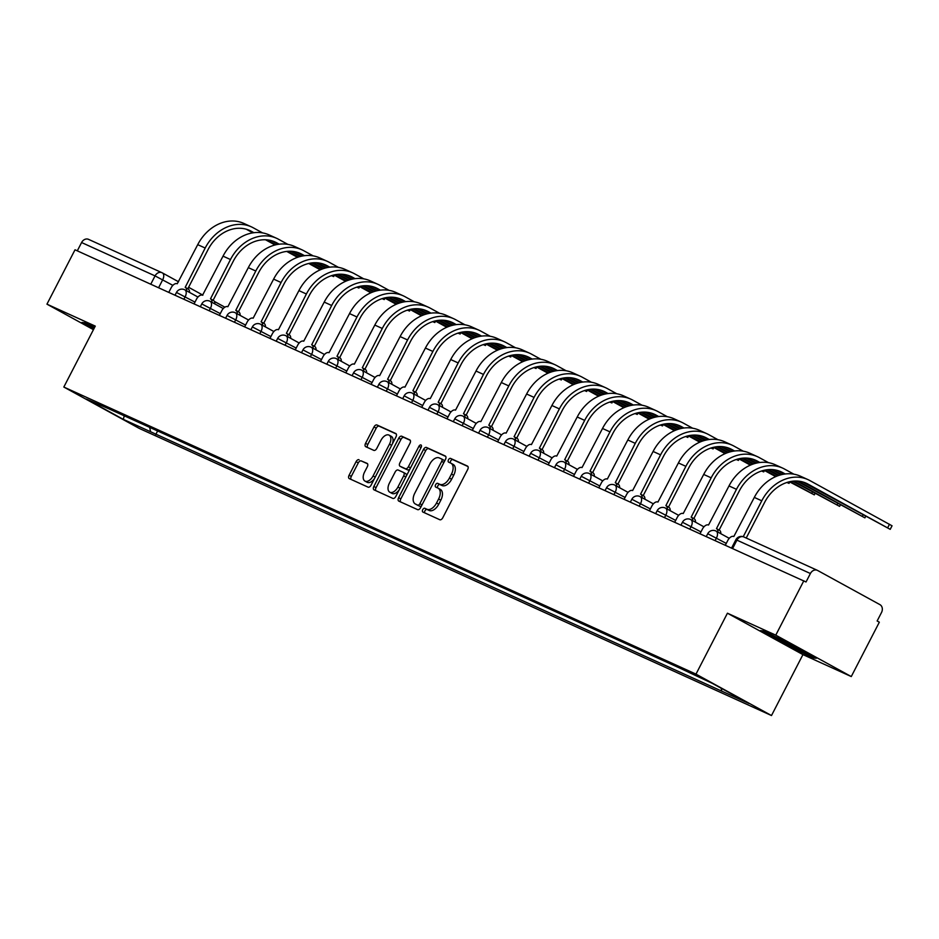 <?xml version="1.0" encoding="UTF-8"?>
<svg xmlns="http://www.w3.org/2000/svg" width="939" height="939" viewBox="0 0 939 939"><rect width="100%" height="100%" fill="white"/><g stroke="black" fill="none" stroke-linecap="round" stroke-linejoin="round"><path stroke-width="1.41" d="M422.738 509.654A2.113 1.221 -61.3 0 0 422.832 512.013A2.113 1.221 -61.3 0 0 422.89 512.037L439.792 519.725A3.017 1.749 -61.3 0 0 442.774 517.765L467.692 469.488A3.017 1.749 -61.3 0 0 467.552 466.12A3.017 1.749 -61.3 0 0 467.481 466.084L450.567 458.408A2.113 1.221 -61.3 0 0 448.49 459.781A2.113 1.221 -61.3 0 0 448.584 462.141A2.113 1.221 -61.3 0 0 448.631 462.164L450.814 463.15A9.66 5.587 -61.3 0 1 451.037 463.267A9.66 5.587 -61.3 0 1 451.483 474.054L449.405 478.068A9.66 5.587 -61.3 0 1 439.886 484.336L437.691 483.35A2.113 1.221 -61.3 0 0 435.614 484.724A2.113 1.221 -61.3 0 0 435.708 487.083A2.113 1.221 -61.3 0 0 435.755 487.106L437.95 488.092A9.66 5.587 -61.3 0 1 438.161 488.21A9.66 5.587 -61.3 0 1 438.607 498.996L436.529 503.011A9.66 5.587 -61.3 0 1 427.01 509.278L424.827 508.292A2.113 1.221 -61.3 0 0 422.738 509.654M438.372 488.327L440.145 489.301A9.66 5.587 -61.3 0 1 440.368 489.407A9.66 5.587 -61.3 0 1 440.814 500.194L438.736 504.22A9.66 5.587 -61.3 0 1 429.217 510.487L427.022 509.49A2.113 1.221 -61.3 0 0 424.944 510.863A2.113 1.221 -61.3 0 0 424.71 512.87M467.951 466.507L452.774 459.617A2.113 1.221 -61.3 0 0 450.685 460.99A2.113 1.221 -61.3 0 0 450.462 462.997M451.248 463.385L453.021 464.359A9.66 5.587 -61.3 0 1 453.244 464.476A9.66 5.587 -61.3 0 1 453.69 475.263L451.612 479.277A9.66 5.587 -61.3 0 1 442.081 485.545L439.898 484.559A2.113 1.221 -61.3 0 0 437.809 485.921A2.113 1.221 -61.3 0 0 437.586 487.928M359.062 459.723A3.017 1.749 -61.3 0 0 356.081 461.683L349.097 475.216A3.017 1.749 -61.3 0 0 349.238 478.597A3.017 1.749 -61.3 0 0 349.296 478.62L368.088 487.153A3.017 1.749 -61.3 0 0 371.058 485.193L395.976 436.928A3.017 1.749 -61.3 0 0 395.835 433.56A3.017 1.749 -61.3 0 0 395.765 433.525L376.985 424.991A3.017 1.749 -61.3 0 0 374.004 426.952L365.564 443.314A3.017 1.749 -61.3 0 0 365.705 446.682A3.017 1.749 -61.3 0 0 365.776 446.718L373.816 450.368A3.017 1.749 -61.3 0 0 376.785 448.408L380.976 440.297A8.075 4.672 -61.3 0 1 389.122 435.144A8.075 4.672 -61.3 0 1 389.485 444.159L373.088 475.944A8.075 4.672 -61.3 0 1 364.942 481.085A8.075 4.672 -61.3 0 1 364.567 472.071L367.302 466.777A3.017 1.749 -61.3 0 0 367.161 463.408A3.017 1.749 -61.3 0 0 367.102 463.373L361.257 460.932A3.017 1.749 -61.3 0 0 358.287 462.88L351.292 476.425A3.017 1.749 -61.3 0 0 351.033 479.418M727.432 613.202L802.939 654.612L851.274 676.561L775.767 635.151L727.432 613.202L695.987 674.12L63.829 387.044L95.273 326.115L46.95 304.166L75.014 249.797L806.026 581.98L810.404 573.518L736.927 540.148L735.871 539.749L731.61 547.989M775.767 635.151L803.831 580.772M398.606 497.705A3.017 1.749 -61.3 0 0 398.735 501.074A3.017 1.749 -61.3 0 0 398.805 501.109L417.597 509.642A3.017 1.749 -61.3 0 0 420.566 507.682L445.485 459.406A3.017 1.749 -61.3 0 0 445.344 456.037A3.017 1.749 -61.3 0 0 445.274 456.002L426.494 447.469A3.017 1.749 -61.3 0 0 423.512 449.429L398.606 497.705L400.8 498.914A3.017 1.749 -61.3 0 0 400.542 501.896M392.842 498.398L374.051 489.865A3.017 1.749 -61.3 0 1 373.992 489.829A3.017 1.749 -61.3 0 1 373.851 486.461L398.758 438.196A3.017 1.749 -61.3 0 1 401.739 436.236L409.78 439.886A3.017 1.749 -61.3 0 1 409.85 439.922A3.017 1.749 -61.3 0 1 409.979 443.29L399.885 462.868A3.017 1.749 -61.3 0 0 400.014 466.237A3.017 1.749 -61.3 0 0 400.084 466.272L405.425 468.69A3.017 1.749 -61.3 0 0 408.395 466.73L418.911 446.354A2.113 1.221 -61.3 0 1 421.048 445.004A2.113 1.221 -61.3 0 1 421.142 447.363L395.812 496.438A3.017 1.749 -61.3 0 1 392.842 498.398M851.274 676.561L879.338 622.193L877.132 620.984L881.51 612.521A6.15 5.012 114.4 0 0 879.925 604.634L817.623 570.466A6.15 5.012 114.4 0 0 817.341 570.325A6.15 5.012 114.4 0 0 810.404 573.518M802.939 654.612L771.494 715.541L139.336 428.454L63.829 387.044M46.95 304.166L93.442 329.671M77.303 250.842L81.587 242.532A6.15 5.012 -65.6 0 1 88.536 239.351A6.15 5.012 -65.6 0 1 88.806 239.492M149.688 427.362L150.569 431.74L123.326 419.369L86.341 399.075L108.408 408.618L679.59 668.005L712.008 683.216L748.993 703.499L721.751 691.127L721.164 688.24M150.569 431.74L721.751 691.127M695.987 674.12L771.494 715.541M784.992 644.06L812.916 657.899L816.296 658.274L791.765 644.823L763.853 630.985L760.461 630.609L784.992 644.06L785.297 643.473M94.593 327.441L85.308 322.84L81.928 322.453L93.806 328.967M157.611 430.954L155.745 434.581M124.241 415.801L123.326 419.369M813.35 657.03L812.916 657.899M445.743 456.424L428.689 448.678A3.017 1.749 -61.3 0 0 425.719 450.638L400.8 498.914M417.773 505.088A2.113 1.221 -61.3 0 0 419.862 503.715L441.729 461.342A2.113 1.221 -61.3 0 0 441.635 458.983A2.113 1.221 -61.3 0 0 441.588 458.96L439.276 457.915A9.66 5.587 -61.3 0 0 429.757 464.183L414.803 493.151A9.66 5.587 -61.3 0 0 415.249 503.926A9.66 5.587 -61.3 0 0 415.472 504.043L419.979 506.297A2.113 1.221 -61.3 0 0 421.693 505.499M444.182 461.918A2.113 1.221 -61.3 0 0 443.83 460.192A2.113 1.221 -61.3 0 0 443.783 460.169L441.682 459.018M417.245 505.018A9.66 5.587 -61.3 0 0 417.456 505.135A9.66 5.587 -61.3 0 0 417.667 505.252L415.472 504.043M419.979 506.297L417.667 505.252M410.249 440.309L403.934 437.445A3.017 1.749 -61.3 0 0 400.965 439.393L376.046 487.67A3.017 1.749 -61.3 0 0 375.788 490.651M402.15 467.399A3.017 1.749 -61.3 0 0 402.221 467.446A3.017 1.749 -61.3 0 0 402.291 467.481L407.62 469.899A3.017 1.749 -61.3 0 0 410.167 468.643M389.392 483.174A8.075 4.672 -61.3 0 0 389.767 492.189A8.075 4.672 -61.3 0 0 397.913 487.048L403.688 475.85A3.017 1.749 -61.3 0 0 403.547 472.481A3.017 1.749 -61.3 0 0 403.477 472.446L398.148 470.028A3.017 1.749 -61.3 0 0 395.178 471.977L389.392 483.174M389.767 492.189L391.974 493.398A8.075 4.672 -61.3 0 0 399.439 489.419M406.211 476.308A3.017 1.749 -61.3 0 0 405.754 473.69A3.017 1.749 -61.3 0 0 405.683 473.655L403.617 472.517M367.572 463.796L361.257 460.932M364.942 481.085L367.149 482.294A8.075 4.672 -61.3 0 0 374.614 478.315M392.256 444.147A8.075 4.672 -61.3 0 0 391.317 436.353L389.122 435.144M396.235 433.947L379.18 426.2A3.017 1.749 -61.3 0 0 376.21 428.161L367.771 444.511A3.017 1.749 -61.3 0 0 367.501 447.504M743.23 536.709L761.764 500.804A40.917 33.358 -65.6 0 1 807.963 479.606A40.917 33.358 -65.6 0 1 809.805 480.533L892.05 525.793L890.219 529.338L807.963 484.078A36.914 30.107 114.4 0 0 806.308 483.256A36.914 30.107 114.4 0 0 764.628 502.377L746.223 538.035M802.868 481.989L890.219 529.338M725.366 545.148L727.76 540.5A6.15 3.556 -61.3 0 1 733.829 536.509L754.31 497.412A40.917 33.358 -65.6 0 1 800.509 476.226L807.963 479.606M772.046 635.046A20.001 0.716 -152.7 0 0 770.942 634.705A20.001 0.716 -152.7 0 0 786.694 643.673A20.001 0.716 -152.7 0 0 806.425 653.004A20.001 0.716 -152.7 0 0 805.838 652.535M814.207 657.124L785.38 643.52L762.175 630.797M93.513 326.901A20.001 0.716 -152.7 0 0 92.409 326.549A20.001 0.716 -152.7 0 0 94.323 327.969M94.1 328.392L83.641 322.652M796.788 481.038L864.913 517.859L798.232 481.132M717.936 532.108A6.15 3.556 -61.3 0 0 716.61 528.704A6.15 3.556 -61.3 0 0 716.48 528.634L736.469 489.313A40.917 33.358 -65.6 0 1 782.668 468.115A40.917 33.358 -65.6 0 1 784.499 469.042L793.866 474.172M785.192 473.972L782.668 472.587A36.914 30.107 114.4 0 0 781.013 471.765A36.914 30.107 114.4 0 0 739.333 490.886L719.11 530.066M716.75 528.786L719.333 530.206A6.15 3.556 118.7 0 1 719.474 530.277A6.15 3.556 118.7 0 1 720.8 533.681M700.071 533.657L702.466 529.009A6.15 3.556 -61.3 0 1 708.534 525.018L729.004 485.933A40.917 33.358 -65.6 0 1 775.203 464.735L782.668 468.115M784.171 474.125L777.574 470.498M792.727 481.202L839.619 506.367L793.819 481.097M692.63 520.629A6.15 3.556 -61.3 0 0 691.315 517.213A6.15 3.556 -61.3 0 0 691.174 517.143L711.163 477.822A40.917 33.358 -65.6 0 1 757.362 456.636A40.917 33.358 -65.6 0 1 759.205 457.551L768.572 462.692M759.897 462.493L757.374 461.096A36.914 30.107 114.4 0 0 755.707 460.274A36.914 30.107 114.4 0 0 714.027 479.395L693.804 518.574M691.444 517.295L694.038 518.715A6.15 3.556 118.7 0 1 694.179 518.786A6.15 3.556 118.7 0 1 695.494 522.19M674.765 522.166L677.172 517.53A6.15 3.556 -61.3 0 1 683.228 513.539L703.71 474.441A40.917 33.358 -65.6 0 1 749.909 453.244L757.362 456.636M781.013 474.77L771.482 469.547M758.876 462.634L752.268 459.007M781.905 474.559L772.938 469.641M789.417 481.777L814.324 494.876L790.345 481.578M667.336 509.138A6.15 3.556 -61.3 0 0 666.021 505.722A6.15 3.556 -61.3 0 0 665.88 505.652L685.869 466.343A40.917 33.358 -65.6 0 1 732.068 445.145A40.917 33.358 -65.6 0 1 733.899 446.06L743.265 451.201M734.603 451.002L732.068 449.617A36.914 30.107 114.4 0 0 730.413 448.783A36.914 30.107 114.4 0 0 688.733 467.904L668.509 507.095M666.15 505.804L668.744 507.224A6.15 3.556 118.7 0 1 668.873 507.295A6.15 3.556 118.7 0 1 670.2 510.699M649.471 510.675L651.866 506.039A6.15 3.556 -61.3 0 1 657.934 502.048L678.404 462.95A40.917 33.358 -65.6 0 1 724.603 441.753L732.068 445.145M778.22 475.627L767.433 469.711M755.719 463.291L746.188 458.056M733.57 451.143L726.974 447.516M779.006 475.357L768.525 469.606M756.599 463.068L747.632 458.15M786.87 482.482L789.018 483.385L787.363 482.329M642.041 497.647A6.15 3.556 -61.3 0 0 640.715 494.231A6.15 3.556 -61.3 0 0 640.574 494.16L660.575 454.852A40.917 33.358 -65.6 0 1 706.774 433.654A40.917 33.358 -65.6 0 1 708.605 434.569L717.971 439.71M709.297 439.511L706.774 438.126A36.914 30.107 114.4 0 0 705.119 437.292A36.914 30.107 114.4 0 0 663.427 456.413L643.203 495.604M640.844 494.313L643.438 495.733A6.15 3.556 118.7 0 1 643.579 495.804A6.15 3.556 118.7 0 1 644.893 499.219M624.165 499.196L626.571 494.548A6.15 3.556 -61.3 0 1 632.628 490.557L653.11 451.459A40.917 33.358 -65.6 0 1 699.309 430.262L706.774 433.654M775.684 476.625L764.123 470.286M752.914 464.136L742.127 458.22M730.413 451.8L720.882 446.565M708.276 439.652L701.679 436.036M776.4 476.319L765.039 470.087M753.712 463.866L743.219 458.115M731.305 451.577L722.337 446.659M761.576 471.002L763.724 471.894L762.057 470.838M616.735 486.156A6.15 3.556 -61.3 0 0 615.421 482.74A6.15 3.556 -61.3 0 0 615.28 482.669L635.269 443.361A40.917 33.358 -65.6 0 1 681.468 422.163A40.917 33.358 -65.6 0 1 683.299 423.078L692.665 428.219M684.003 428.02L681.468 426.635A36.914 30.107 114.4 0 0 679.813 425.801A36.914 30.107 114.4 0 0 638.133 444.933L617.909 484.113M615.55 482.822L618.144 484.242A6.15 3.556 118.7 0 1 618.285 484.313A6.15 3.556 118.7 0 1 619.599 487.728M598.871 487.705L601.265 483.057A6.15 3.556 -61.3 0 1 607.333 479.066L627.815 439.968A40.917 33.358 -65.6 0 1 674.014 418.771L681.468 422.163M750.378 465.134L738.817 458.795M727.619 452.645L716.833 446.729M705.119 440.309L695.588 435.086M682.97 428.161L676.373 424.545M751.106 464.828L739.744 458.596M728.406 452.375L717.924 446.624M705.999 440.086L697.031 435.168M736.27 459.511L738.418 460.403L736.763 459.359M591.441 474.664A6.15 3.556 -61.3 0 0 590.115 471.261A6.15 3.556 -61.3 0 0 589.974 471.19L609.974 431.87A40.917 33.358 -65.6 0 1 656.173 410.672A40.917 33.358 -65.6 0 1 658.004 411.587L667.371 416.728M658.697 416.529L656.173 415.144A36.914 30.107 114.4 0 0 654.518 414.31A36.914 30.107 114.4 0 0 612.838 433.442L592.615 472.622M590.255 471.331L592.838 472.751A6.15 3.556 118.7 0 1 592.979 472.822A6.15 3.556 118.7 0 1 594.305 476.237M573.576 476.214L575.971 471.566A6.15 3.556 -61.3 0 1 582.027 467.575L602.509 428.477A40.917 33.358 -65.6 0 1 648.708 407.291L656.173 410.672M725.084 453.643L713.523 447.304M702.313 441.154L691.527 435.238M679.813 428.818L670.282 423.595M657.676 416.67L651.079 413.054M725.812 453.337L714.438 447.105M703.111 440.896L692.63 435.144M680.705 428.595L671.737 423.677M710.976 448.02L713.124 448.924L711.457 447.868M566.135 463.173A6.15 3.556 -61.3 0 0 564.82 459.77A6.15 3.556 -61.3 0 0 564.679 459.699L584.668 420.379A40.917 33.358 -65.6 0 1 630.867 399.181A40.917 33.358 -65.6 0 1 632.71 400.108L642.076 405.237M633.402 405.038L630.867 403.653A36.914 30.107 114.4 0 0 629.212 402.831A36.914 30.107 114.4 0 0 587.532 421.951L567.309 461.131M564.949 459.84L567.543 461.272A6.15 3.556 118.7 0 1 567.684 461.331A6.15 3.556 118.7 0 1 568.999 464.746M548.27 464.723L550.665 460.075A6.15 3.556 -61.3 0 1 556.733 456.084L577.215 416.998A40.917 33.358 -65.6 0 1 623.414 395.8L630.867 399.181M699.79 442.163L688.228 435.813M677.019 429.675L666.232 423.759M654.518 417.327L644.987 412.104M632.381 405.19L625.773 401.563M700.506 441.846L689.144 435.614M677.817 429.405L667.324 423.653M655.41 417.116L646.443 412.198M685.67 436.529L687.817 437.433L686.163 436.377M540.841 451.682A6.15 3.556 -61.3 0 0 539.514 448.279A6.15 3.556 -61.3 0 0 539.385 448.208L559.374 408.888A40.917 33.358 -65.6 0 1 605.573 387.701A40.917 33.358 -65.6 0 1 607.404 388.617L616.77 393.746M608.096 393.558L605.573 392.162A36.914 30.107 114.4 0 0 603.918 391.34A36.914 30.107 114.4 0 0 562.238 410.46L542.014 449.64M539.655 448.361L542.237 449.781A6.15 3.556 118.7 0 1 542.378 449.851A6.15 3.556 118.7 0 1 543.704 453.255M522.976 453.232L525.371 448.596A6.15 3.556 -61.3 0 1 531.439 444.593L551.909 405.507A40.917 33.358 -65.6 0 1 598.108 384.309L605.573 387.701M674.484 430.672L662.922 424.322M651.713 418.184L640.926 412.268M629.212 405.836L619.693 400.613M607.075 393.699L600.479 390.072M675.211 430.367L663.85 424.123M652.511 417.914L642.03 412.162M630.104 405.625L621.137 400.707M660.375 425.038L662.523 425.942L660.856 424.886M515.534 440.203A6.15 3.556 -61.3 0 0 514.22 436.788A6.15 3.556 -61.3 0 0 514.079 436.717L534.068 397.397A40.917 33.358 -65.6 0 1 580.267 376.21A40.917 33.358 -65.6 0 1 582.11 377.126L591.476 382.267M582.802 382.067L580.279 380.682A36.914 30.107 114.4 0 0 578.612 379.849A36.914 30.107 114.4 0 0 536.932 398.969L516.708 438.149M514.349 436.87L516.943 438.29A6.15 3.556 118.7 0 1 517.084 438.36A6.15 3.556 118.7 0 1 518.398 441.764M497.67 441.741L500.076 437.104A6.15 3.556 -61.3 0 1 506.133 433.114L526.615 394.016A40.917 33.358 -65.6 0 1 572.813 372.818L580.267 376.21M649.189 419.181L637.628 412.843M626.419 406.693L615.632 400.777M603.918 394.345L594.387 389.122M581.781 382.208L575.173 378.581M649.905 418.876L638.543 412.644M627.217 406.423L616.723 400.671M604.81 394.134L595.842 389.216M635.081 413.547L637.229 414.451L635.562 413.395M490.24 428.712A6.15 3.556 -61.3 0 0 488.926 425.297A6.15 3.556 -61.3 0 0 488.785 425.226L508.774 385.917A40.917 33.358 -65.6 0 1 554.972 364.719A40.917 33.358 -65.6 0 1 556.804 365.635L566.17 370.776M557.508 370.576L554.972 369.191A36.914 30.107 114.4 0 0 553.317 368.358A36.914 30.107 114.4 0 0 511.638 387.478L491.414 426.67M489.055 425.379L491.649 426.799A6.15 3.556 118.7 0 1 491.778 426.869A6.15 3.556 118.7 0 1 493.104 430.273M472.376 430.25L474.77 425.613A6.15 3.556 -61.3 0 1 480.838 421.623L501.309 382.525A40.917 33.358 -65.6 0 1 547.507 361.327L554.972 364.719M623.883 407.69L612.322 401.352M601.124 395.202L590.338 389.286M578.624 382.866L569.093 377.631M556.475 370.717L549.878 367.102M624.611 407.385L613.249 401.153M601.911 394.932L591.429 389.18M579.504 382.643L570.536 377.724M609.775 402.068L611.923 402.96L610.268 401.904M464.946 417.221A6.15 3.556 -61.3 0 0 463.62 413.806A6.15 3.556 -61.3 0 0 463.479 413.735L483.479 374.426A40.917 33.358 -65.6 0 1 529.678 353.228A40.917 33.358 -65.6 0 1 531.509 354.144L540.876 359.285M532.202 359.085L529.678 357.7A36.914 30.107 114.4 0 0 528.023 356.867A36.914 30.107 114.4 0 0 486.332 375.999L466.108 415.179M463.76 413.888L466.343 415.308A6.15 3.556 118.7 0 1 466.483 415.378A6.15 3.556 118.7 0 1 467.798 418.794M447.081 418.771L449.476 414.122A6.15 3.556 -61.3 0 1 455.532 410.132L476.014 371.034A40.917 33.358 -65.6 0 1 522.213 349.836L529.678 353.228M598.589 396.199L587.028 389.861M575.818 383.711L565.032 377.795M553.317 371.375L543.787 366.14M531.181 359.226L524.584 355.611M599.305 395.894L587.943 389.662M576.616 383.441L566.123 377.689M554.21 371.151L545.242 366.233M584.481 390.577L586.629 391.469L584.962 390.413M439.64 405.73A6.15 3.556 -61.3 0 0 438.325 402.315A6.15 3.556 -61.3 0 0 438.184 402.256L458.173 362.935A40.917 33.358 -65.6 0 1 504.372 341.737A40.917 33.358 -65.6 0 1 506.215 342.653L515.57 347.794M506.907 347.594L504.372 346.209A36.914 30.107 114.4 0 0 502.717 345.376A36.914 30.107 114.4 0 0 461.037 364.508L440.814 403.688M438.454 402.397L441.048 403.817A6.15 3.556 118.7 0 1 441.189 403.887A6.15 3.556 118.7 0 1 442.504 407.303M421.775 407.28L424.17 402.631A6.15 3.556 -61.3 0 1 430.238 398.641L450.72 359.543A40.917 33.358 -65.6 0 1 496.919 338.345L504.372 341.737M573.283 384.708L561.722 378.37M550.524 372.22L539.737 366.304M528.023 359.883L518.492 354.66M505.886 347.735L499.278 344.12M574.011 384.403L562.649 378.171M551.31 371.95L540.829 366.198M528.903 359.66L519.936 354.742M559.174 379.086L561.322 379.978L559.667 378.933M414.345 394.239A6.15 3.556 -61.3 0 0 413.019 390.835A6.15 3.556 -61.3 0 0 412.878 390.765L432.879 351.444A40.917 33.358 -65.6 0 1 479.078 330.246A40.917 33.358 -65.6 0 1 480.909 331.174L490.275 336.303M481.601 336.103L479.078 334.718A36.914 30.107 114.4 0 0 477.423 333.897A36.914 30.107 114.4 0 0 435.743 353.017L415.519 392.197M413.16 390.906L415.742 392.326A6.15 3.556 118.7 0 1 415.883 392.396A6.15 3.556 118.7 0 1 417.209 395.812M396.481 395.788L398.875 391.14A6.15 3.556 -61.3 0 1 404.932 387.15L425.414 348.052A40.917 33.358 -65.6 0 1 471.613 326.866L479.078 330.246M547.989 373.217L536.427 366.879M525.218 360.74L514.431 354.813M502.717 348.392L493.198 343.169M480.58 336.244L473.984 332.629M548.716 372.912L537.343 366.68M526.016 360.47L515.534 354.719M503.609 348.181L494.642 343.263M533.88 367.595L536.028 368.499L534.361 367.442M389.039 382.748A6.15 3.556 -61.3 0 0 387.725 379.344A6.15 3.556 -61.3 0 0 387.584 379.274L407.573 339.953A40.917 33.358 -65.6 0 1 453.772 318.755A40.917 33.358 -65.6 0 1 455.615 319.683L464.981 324.812M456.307 324.612L453.783 323.227A36.914 30.107 114.4 0 0 452.117 322.406A36.914 30.107 114.4 0 0 410.437 341.526L390.213 380.706M387.854 379.426L390.448 380.847A6.15 3.556 118.7 0 1 390.589 380.905A6.15 3.556 118.7 0 1 391.903 384.321M371.175 384.297L373.569 379.649A6.15 3.556 -61.3 0 1 379.638 375.659L400.12 336.573A40.917 33.358 -65.6 0 1 446.318 315.375L453.772 318.755M522.694 361.738L511.133 355.388M499.924 349.249L489.137 343.334M477.423 336.901L467.892 331.678M455.286 324.765L448.678 321.138M523.41 361.421L512.048 355.188M500.722 348.979L490.228 343.228M478.315 336.69L469.347 331.772M508.574 356.104L510.722 357.008L509.067 355.951M363.745 371.257A6.15 3.556 -61.3 0 0 362.419 367.853A6.15 3.556 -61.3 0 0 362.29 367.783L382.279 328.462A40.917 33.358 -65.6 0 1 428.477 307.276A40.917 33.358 -65.6 0 1 430.308 308.192L439.675 313.321M431.013 313.133L428.477 311.736A36.914 30.107 114.4 0 0 426.822 310.915A36.914 30.107 114.4 0 0 385.143 330.035L364.919 369.215M362.56 367.935L365.142 369.356A6.15 3.556 118.7 0 1 365.283 369.426A6.15 3.556 118.7 0 1 366.609 372.83M345.881 372.806L348.275 368.17A6.15 3.556 -61.3 0 1 354.343 364.179L374.814 325.082A40.917 33.358 -65.6 0 1 421.012 303.884L428.477 307.276M497.388 350.247L485.827 343.909M474.618 337.758L463.831 331.843M452.117 325.41L442.598 320.187M429.98 313.274L423.383 309.647M498.116 349.942L486.754 343.709M475.416 337.488L464.934 331.737M453.009 325.199L444.041 320.281M483.28 344.613L485.428 345.517L483.761 344.46M338.451 359.778A6.15 3.556 -61.3 0 0 337.124 356.362A6.15 3.556 -61.3 0 0 336.984 356.292L356.984 316.983A40.917 33.358 -65.6 0 1 403.171 295.785A40.917 33.358 -65.6 0 1 405.014 296.701L414.381 301.842M405.707 301.642L403.183 300.257A36.914 30.107 114.4 0 0 401.528 299.424A36.914 30.107 114.4 0 0 359.837 318.544L339.613 357.724M337.254 356.444L339.848 357.865A6.15 3.556 118.7 0 1 339.988 357.935A6.15 3.556 118.7 0 1 341.303 361.339M320.575 361.315L322.981 356.679A6.15 3.556 -61.3 0 1 329.037 352.688L349.519 313.591A40.917 33.358 -65.6 0 1 395.718 292.393L403.171 295.785M472.094 338.756L460.533 332.418M449.323 326.267L438.536 320.352M426.822 313.919L417.292 308.696M404.686 301.783L398.077 298.156M472.81 338.451L461.448 332.218M450.121 325.997L439.628 320.246M427.714 313.708L418.747 308.79M457.986 333.122L460.133 334.026L458.467 332.969M313.145 348.287A6.15 3.556 -61.3 0 0 311.83 344.871A6.15 3.556 -61.3 0 0 311.689 344.801L331.678 305.492A40.917 33.358 -65.6 0 1 377.877 284.294A40.917 33.358 -65.6 0 1 379.708 285.21L389.075 290.351M380.412 290.151L377.877 288.766A36.914 30.107 114.4 0 0 376.222 287.933A36.914 30.107 114.4 0 0 334.542 307.053L314.319 346.245M311.959 344.953L314.553 346.374A6.15 3.556 118.7 0 1 314.682 346.444A6.15 3.556 118.7 0 1 316.009 349.86M295.28 349.824L297.675 345.188A6.15 3.556 -61.3 0 1 303.743 341.197L324.225 302.1A40.917 33.358 -65.6 0 1 370.412 280.902L377.877 284.294M446.788 327.265L435.227 320.927M424.029 314.776L413.242 308.861M401.528 302.44L391.997 297.205M379.379 290.292L372.783 286.677M447.516 326.96L436.154 320.727M424.815 314.506L414.334 308.755M402.408 302.217L393.441 297.299M432.679 321.643L434.827 322.535L433.172 321.478M287.85 336.796A6.15 3.556 -61.3 0 0 286.524 333.38A6.15 3.556 -61.3 0 0 286.383 333.31L306.384 294.001A40.917 33.358 -65.6 0 1 352.583 272.803A40.917 33.358 -65.6 0 1 354.414 273.719L363.78 278.86M355.106 278.66L352.583 277.275A36.914 30.107 114.4 0 0 350.928 276.442A36.914 30.107 114.4 0 0 309.236 295.574L289.012 334.754M286.665 333.462L289.247 334.883A6.15 3.556 118.7 0 1 289.388 334.953A6.15 3.556 118.7 0 1 290.703 338.369M269.986 338.345L272.38 333.697A6.15 3.556 -61.3 0 1 278.437 329.706L298.919 290.609A40.917 33.358 -65.6 0 1 345.118 269.411L352.583 272.803M421.494 315.774L409.932 309.436M398.723 303.285L387.936 297.37M376.222 290.949L366.691 285.714M354.085 278.801L347.489 275.186M422.21 315.469L410.848 309.236M399.521 303.015L389.028 297.264M377.114 290.726L368.147 285.808M407.385 310.152L409.533 311.044L407.866 309.999M262.544 325.305A6.15 3.556 -61.3 0 0 261.23 321.901A6.15 3.556 -61.3 0 0 261.089 321.831L281.078 282.51A40.917 33.358 -65.6 0 1 327.277 261.312A40.917 33.358 -65.6 0 1 329.12 262.227L338.474 267.369M329.812 267.169L327.277 265.784A36.914 30.107 114.4 0 0 325.622 264.951A36.914 30.107 114.4 0 0 283.942 284.083L263.718 323.262M261.359 321.971L263.953 323.392A6.15 3.556 118.7 0 1 264.094 323.462A6.15 3.556 118.7 0 1 265.408 326.878M244.68 326.854L247.074 322.206A6.15 3.556 -61.3 0 1 253.143 318.215L273.625 279.118A40.917 33.358 -65.6 0 1 319.823 257.932L327.277 261.312M396.188 304.283L384.638 297.945M373.429 291.794L362.642 285.879M350.928 279.458L341.397 274.235M328.791 267.31L322.183 263.695M396.915 303.978L385.553 297.745M374.215 291.536L363.733 285.785M351.808 279.235L342.852 274.317M382.079 298.661L384.227 299.553L382.572 298.508M237.25 313.814A6.15 3.556 -61.3 0 0 235.924 310.41A6.15 3.556 -61.3 0 0 235.795 310.339L255.784 271.019A40.917 33.358 -65.6 0 1 301.982 249.821A40.917 33.358 -65.6 0 1 303.813 250.748L313.18 255.878M304.506 255.678L301.982 254.293A36.914 30.107 114.4 0 0 300.327 253.471A36.914 30.107 114.4 0 0 258.648 272.592L238.424 311.771M236.065 310.48L238.647 311.901A6.15 3.556 118.7 0 1 238.788 311.971A6.15 3.556 118.7 0 1 240.114 315.387M219.386 315.363L221.78 310.715A6.15 3.556 -61.3 0 1 227.848 306.724L248.319 267.627A40.917 33.358 -65.6 0 1 294.517 246.441L301.982 249.821M370.893 292.804L359.332 286.454M348.123 280.315L337.336 274.388M325.622 267.967L316.103 262.744M303.485 255.819L296.888 252.204M371.621 292.487L360.247 286.254M348.921 280.045L338.439 274.294M326.514 267.756L317.546 262.838M356.785 287.17L358.933 288.073L357.266 287.017M211.944 302.323A6.15 3.556 -61.3 0 0 210.629 298.919A6.15 3.556 -61.3 0 0 210.489 298.848L230.478 259.528A40.917 33.358 -65.6 0 1 276.676 238.33A40.917 33.358 -65.6 0 1 278.519 239.257L287.886 244.386M279.212 244.187L276.688 242.802A36.914 30.107 114.4 0 0 275.021 241.98A36.914 30.107 114.4 0 0 233.342 261.101L213.118 300.28M210.759 299.001L213.353 300.421A6.15 3.556 118.7 0 1 213.493 300.492A6.15 3.556 118.7 0 1 214.808 303.896M194.08 303.872L196.474 299.224A6.15 3.556 -61.3 0 1 202.542 295.233L223.024 256.147A40.917 33.358 -65.6 0 1 269.223 234.95L276.676 238.33M345.599 281.313L334.038 274.963M322.828 268.824L312.041 262.908M300.327 256.476L290.797 251.253M278.19 244.34L271.582 240.713M346.315 280.996L334.953 274.763M323.626 268.554L313.133 262.803M301.219 256.265L292.252 251.347M331.479 275.679L333.638 276.582L331.972 275.526M186.65 290.844A6.15 3.556 -61.3 0 0 185.335 287.428A6.15 3.556 -61.3 0 0 185.194 287.357L205.183 248.037A40.917 33.358 -65.6 0 1 251.382 226.851A40.917 33.358 -65.6 0 1 253.213 227.766L262.58 232.907M253.917 232.708L251.382 231.311A36.914 30.107 114.4 0 0 249.727 230.489A36.914 30.107 114.4 0 0 208.047 249.61L187.823 288.789M185.464 287.51L188.058 288.93A6.15 3.556 118.7 0 1 188.187 289.001A6.15 3.556 118.7 0 1 189.514 292.405M168.785 292.381L171.18 287.745A6.15 3.556 -61.3 0 1 177.248 283.754L197.718 244.656A40.917 33.358 -65.6 0 1 243.917 223.459L251.382 226.851M320.293 269.822L308.731 263.483M297.534 257.333L286.735 251.417M275.033 244.985L265.502 239.762M252.884 232.849L246.288 229.222M321.021 269.516L309.659 263.284M298.32 257.063L287.839 251.312M275.913 244.774L266.946 239.856M172.87 285.362L155.052 275.902L81.587 242.532M158.585 287.757L162.693 279.787A6.15 3.556 118.7 0 0 162.412 272.92A6.15 6.15 0 0 0 162.001 272.709A6.15 5.012 114.4 0 0 155.052 275.902L150.768 284.2M162.541 273.003L178.563 281.782L162.412 272.92A6.15 3.556 118.7 0 0 162.271 272.85A6.15 5.012 114.4 0 0 162.001 272.709L88.536 239.351M188.598 287.287L202.894 295.139L188.598 287.287M214.409 301.442L224.574 307.018A6.15 3.556 118.7 0 1 224.714 307.088A6.15 3.556 118.7 0 1 224.879 307.194A6.15 6.15 0 0 0 224.714 307.088L214.397 301.431M194.983 302.123L176.462 292.452L175.03 295.222M183.88 299.236L185.171 296.736A6.15 3.556 118.7 0 0 184.889 289.869A6.15 6.15 0 0 0 176.462 292.452M220.289 313.614L201.768 303.931L200.336 306.713M209.186 310.727L210.477 308.227A6.15 3.556 118.7 0 0 210.195 301.36A6.15 6.15 0 0 0 201.768 303.931M245.584 325.105L227.062 315.422L225.63 318.204M234.48 322.218L235.771 319.718A6.15 3.556 118.7 0 0 235.489 312.851A6.15 6.15 0 0 0 227.062 315.422M270.89 336.585L252.356 326.913L250.924 329.695M259.786 333.709L261.077 331.209A6.15 3.556 118.7 0 0 260.784 324.342A6.15 6.15 0 0 0 252.356 326.913M296.184 348.076L277.662 338.404L276.23 341.174M285.08 345.2L286.372 342.7A6.15 3.556 118.7 0 0 286.09 335.833A6.15 6.15 0 0 0 277.662 338.404M321.478 359.567L302.957 349.895L301.525 352.665M310.386 356.691L311.666 354.191A6.15 3.556 118.7 0 0 311.384 347.324A6.15 6.15 0 0 0 302.957 349.895M346.784 371.058L328.263 361.386L326.831 364.156M335.681 368.182L336.972 365.682A6.15 3.556 118.7 0 0 336.69 358.804A6.15 6.15 0 0 0 328.263 361.386M372.079 382.549L353.557 372.865L352.125 375.647M360.975 379.661L362.266 377.161A6.15 3.556 118.7 0 0 361.984 370.295A6.15 6.15 0 0 0 353.557 372.865M397.385 394.04L378.863 384.356L377.431 387.138M386.281 391.152L387.572 388.652A6.15 3.556 118.7 0 0 387.291 381.786A6.15 6.15 0 0 0 378.863 384.356M422.679 405.531L404.157 395.847L402.725 398.629M411.575 402.643L412.867 400.143A6.15 3.556 118.7 0 0 412.585 393.277A6.15 6.15 0 0 0 404.157 395.847M447.973 417.01L429.452 407.338L428.02 410.108M436.881 414.134L438.173 411.634A6.15 3.556 118.7 0 0 437.879 404.768A6.15 6.15 0 0 0 429.452 407.338M473.279 428.501L454.758 418.829L453.326 421.599M462.176 425.625L463.467 423.125A6.15 3.556 118.7 0 0 463.185 416.259A6.15 6.15 0 0 0 454.758 418.829M498.574 439.992L480.052 430.32L478.62 433.09M487.47 437.116L488.761 434.616A6.15 3.556 118.7 0 0 488.48 427.75A6.15 6.15 0 0 0 480.052 430.32M523.88 451.483L505.358 441.811L503.926 444.581M512.776 448.607L514.067 446.107A6.15 3.556 118.7 0 0 513.786 439.229A6.15 6.15 0 0 0 505.358 441.811M549.174 462.974L530.652 453.291L529.22 456.072M538.07 460.087L539.362 457.586A6.15 3.556 118.7 0 0 539.08 450.72A6.15 6.15 0 0 0 530.652 453.291M574.48 474.465L555.958 464.782L554.526 467.563M563.377 471.578L564.668 469.077A6.15 3.556 118.7 0 0 564.374 462.211A6.15 6.15 0 0 0 555.958 464.782M599.775 485.956L581.253 476.273L579.821 479.054M588.671 483.069L589.962 480.568A6.15 3.556 118.7 0 0 589.68 473.702A6.15 6.15 0 0 0 581.253 476.273M625.069 497.435L606.547 487.764L605.115 490.534M613.977 494.56L615.268 492.059A6.15 3.556 118.7 0 0 614.975 485.193A6.15 6.15 0 0 0 606.547 487.764M650.375 508.926L631.853 499.255L630.421 502.025M639.271 506.051L640.562 503.55A6.15 3.556 118.7 0 0 640.281 496.684A6.15 6.15 0 0 0 631.853 499.255M675.669 520.417L657.147 510.746L655.715 513.516M664.566 517.542L665.857 515.042A6.15 3.556 118.7 0 0 665.575 508.163A6.15 6.15 0 0 0 657.147 510.746M700.975 531.908L682.453 522.237L681.021 525.007M689.872 529.021L691.163 526.521A6.15 3.556 118.7 0 0 690.881 519.654A6.15 6.15 0 0 0 682.453 522.237M726.27 543.399L707.748 533.716L706.316 536.498M715.166 540.512L716.457 538.012A6.15 3.556 118.7 0 0 716.175 531.145A6.15 6.15 0 0 0 707.748 533.716M716.034 531.075A6.15 3.556 118.7 0 1 716.175 531.145L729.263 538.329M690.74 519.584A6.15 3.556 118.7 0 1 690.881 519.654L703.968 526.838M665.434 508.105A6.15 3.556 118.7 0 1 665.575 508.163L678.662 515.347M640.14 496.614A6.15 3.556 118.7 0 1 640.281 496.684L653.368 503.856M614.834 485.123A6.15 3.556 118.7 0 1 614.975 485.193L628.062 492.365M589.539 473.632A6.15 3.556 118.7 0 1 589.68 473.702L602.768 480.885M564.245 462.141A6.15 3.556 118.7 0 1 564.374 462.211L577.473 469.394M538.939 450.65A6.15 3.556 118.7 0 1 539.08 450.72L552.167 457.903M513.645 439.159A6.15 3.556 118.7 0 1 513.786 439.229L526.873 446.412M488.339 427.679A6.15 3.556 118.7 0 1 488.48 427.75L501.567 434.921M463.044 416.188A6.15 3.556 118.7 0 1 463.185 416.259L476.273 423.43M437.75 404.697A6.15 3.556 118.7 0 1 437.879 404.768L450.978 411.951M412.444 393.206A6.15 3.556 118.7 0 1 412.585 393.277L425.672 400.46M387.15 381.715A6.15 3.556 118.7 0 1 387.291 381.786L400.378 388.969M361.844 370.224A6.15 3.556 118.7 0 1 361.984 370.295L375.072 377.478M336.549 358.745A6.15 3.556 118.7 0 1 336.69 358.804L349.778 365.987M311.243 347.254A6.15 3.556 118.7 0 1 311.384 347.324L324.471 354.496M285.949 335.763A6.15 3.556 118.7 0 1 286.09 335.833L299.177 343.005M260.655 324.272A6.15 3.556 118.7 0 1 260.784 324.342L273.883 331.526M235.349 312.781A6.15 3.556 118.7 0 1 235.489 312.851L248.577 320.035M210.054 301.29A6.15 3.556 118.7 0 1 210.195 301.36L223.282 308.544M184.748 289.799A6.15 3.556 118.7 0 1 184.889 289.869L197.976 297.053M732.643 548.458L736.927 540.148A6.15 5.012 114.4 0 1 743.876 536.967A6.15 6.15 0 0 0 735.871 539.749M744.158 537.108A6.15 5.012 114.4 0 0 743.876 536.967L817.341 570.325M429.217 510.487L427.01 509.278M438.736 504.22L436.529 503.011M440.814 500.194L438.607 498.996M439.898 484.559L437.691 483.35M442.081 485.545L439.886 484.336M451.612 479.277L449.405 478.068M453.69 475.263L451.483 474.054M452.774 459.617L450.567 458.408M427.022 509.49L424.827 508.292M425.719 450.638L423.512 449.429M428.689 448.678L426.494 447.469M422.01 504.889L419.862 503.715M443.877 462.528L441.729 461.342M376.046 487.67L373.851 486.461M400.965 439.393L398.758 438.196M403.934 437.445L401.739 436.236M402.291 467.481L400.084 466.272M407.62 469.899L405.425 468.69M410.543 467.904L408.395 466.73M421.059 447.527L418.911 446.354M400.061 488.221L397.913 487.048M405.836 477.024L403.688 475.85M375.236 477.118L373.088 475.944M391.633 445.332L389.485 444.159M367.771 444.511L365.564 443.314M376.21 428.161L374.004 426.952M379.18 426.2L376.985 424.991M351.292 476.425L349.097 475.216M358.287 462.88L356.081 461.683M887.66 527.788L889.491 524.244M754.31 497.412L761.764 500.804M804.594 482.552L807.963 484.078M862.354 516.297L863.035 514.995M729.004 485.933L736.469 489.313M779.3 471.061L782.668 472.587M837.06 504.818L837.741 503.504M703.71 474.441L711.163 477.822M753.994 459.57L757.374 461.096M811.766 493.327L812.435 492.013M678.404 462.95L685.869 466.343M728.699 448.079L732.068 449.617M653.11 451.459L660.575 454.852M703.405 436.588L706.774 438.126M627.815 439.968L635.269 443.361M678.099 425.109L681.468 426.635M602.509 428.477L609.974 431.87M652.805 413.618L656.173 415.144M577.215 416.998L584.668 420.379M627.498 402.127L630.867 403.653M551.909 405.507L559.374 408.888M602.204 390.636L605.573 392.162M526.615 394.016L534.068 397.397M576.898 379.145L580.279 380.682M501.309 382.525L508.774 385.917M551.604 367.654L554.972 369.191M476.014 371.034L483.479 374.426M526.309 356.163L529.678 357.7M450.72 359.543L458.173 362.935M501.003 344.683L504.372 346.209M425.414 348.052L432.879 351.444M475.709 333.192L479.078 334.718M400.12 336.573L407.573 339.953M450.403 321.701L453.783 323.227M374.814 325.082L382.279 328.462M425.109 310.21L428.477 311.736M349.519 313.591L356.984 316.983M399.814 298.719L403.183 300.257M324.225 302.1L331.678 305.492M374.508 287.228L377.877 288.766M298.919 290.609L306.384 294.001M349.214 275.737L352.583 277.275M273.625 279.118L281.078 282.51M323.908 264.258L327.277 265.784M248.319 267.627L255.784 271.019M298.614 252.767L301.982 254.293M223.024 256.147L230.478 259.528M273.308 241.276L276.688 242.802M197.718 244.656L205.183 248.037M248.013 229.785L251.382 231.311M440.368 489.407L438.161 488.21M453.244 464.476L451.037 463.267M443.83 460.192L441.635 458.983M417.456 505.135L415.249 503.926M402.221 467.446L400.014 466.237M405.754 473.69L403.547 472.481M865.652 516.427L864.913 517.859M716.61 528.704L719.474 530.277M840.358 504.936L839.619 506.367M691.315 517.213L694.179 518.786M815.052 493.445L814.324 494.876M666.021 505.722L668.873 507.295M789.758 481.953L789.018 483.385M640.715 494.231L643.579 495.804M764.452 470.474L763.724 471.894M615.421 482.74L618.285 484.313M739.157 458.983L738.418 460.403M590.115 471.261L592.979 472.822M713.863 447.492L713.124 448.924M564.82 459.77L567.684 461.331M688.557 436.001L687.817 437.433M539.514 448.279L542.378 449.851M663.263 424.51L662.523 425.942M514.22 436.788L517.084 438.36M637.957 413.019L637.229 414.451M488.926 425.297L491.778 426.869M612.662 401.528L611.923 402.96M463.62 413.806L466.483 415.378M587.368 390.049L586.629 391.469M438.325 402.315L441.189 403.887M562.062 378.558L561.322 379.978M413.019 390.835L415.883 392.396M536.768 367.067L536.028 368.499M387.725 379.344L390.589 380.905M511.462 355.576L510.722 357.008M362.419 367.853L365.283 369.426M486.167 344.085L485.428 345.517M337.124 356.362L339.988 357.935M460.861 332.594L460.133 334.026M311.83 344.871L314.682 346.444M435.567 321.115L434.827 322.535M286.524 333.38L289.388 334.953M410.273 309.624L409.533 311.044M261.23 321.901L264.094 323.462M384.967 298.132L384.227 299.553M235.924 310.41L238.788 311.971M359.672 286.641L358.933 288.073M210.629 298.919L213.493 300.492M334.366 275.15L333.638 276.582M185.335 287.428L188.187 289.001"/></g></svg>
